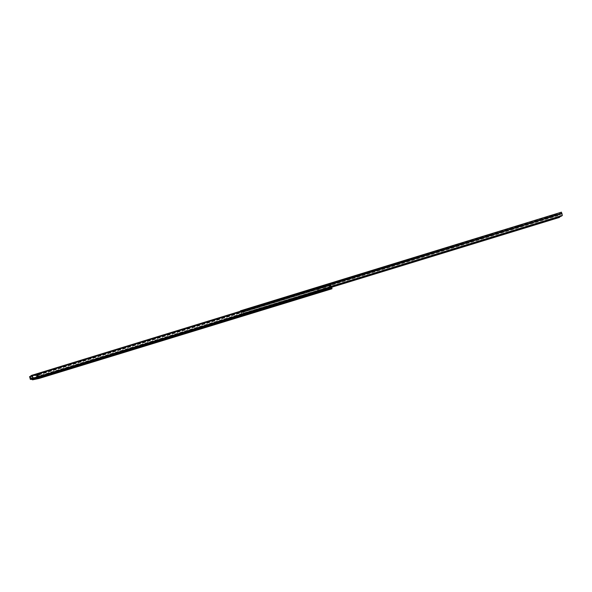 <?xml version="1.0" encoding="UTF-8"?>
<svg xmlns="http://www.w3.org/2000/svg" width="592" height="592" viewBox="0 0 592 592"><rect width="100%" height="100%" fill="white"/><g stroke="black" fill="none" stroke-linecap="round" stroke-linejoin="round"><path stroke-width="0.44" stroke-dasharray="2.96 2.22" d="M177.467 334.872L180.086 334.095L177.467 334.872M98.627 359.033L101.202 358.271L98.627 359.033M265.179 307.995L267.858 307.189L265.179 307.995M308.543 294.712L311.251 293.891L308.543 294.712L308.78 295.526M215.162 323.706L216.494 323.373L215.162 323.706M32.538 376.941L31.798 377.163L32.049 375.565L32.826 375.335L32.538 376.941L33.063 378.813L30.999 378.014L31.176 376.394L32.109 375.861L327.739 285.063L328.775 285.011L329.537 285.729M38.954 378.495L38.295 374.699L39.072 374.018L38.191 375.298L38.791 377.592L37.866 377.955L38.088 378.739M215.947 323.084L214.652 323.469L215.947 323.084M216.065 323.491L214.77 323.876L216.065 323.491L215.969 323.091M324.068 289.962L321.7 290.657L324.016 289.954L324.312 290.79L324.076 289.976M43.423 375.957L41.055 376.638L43.423 375.957L43.645 376.741M49.269 374.166L46.901 374.847L49.269 374.166L49.491 374.951M317.815 292.781L317.571 291.967L315.196 292.648L317.512 291.952L317.808 292.781M219.025 321.87L211.596 324.15L219.025 321.87L219.262 322.684M221.43 321.671L213.342 323.987L220.712 321.73L221.43 321.671L221.667 322.477M318.126 291.597L319.28 291.242L317.978 291.582L318.237 291.116L317.852 291.316L317.549 290.539L318.096 289.362L316.801 288.385L317.401 290.591L326.621 287.764L327.006 288.681L328.479 288.948L331.749 287.949L328.486 288.948L328.656 289.777M328.486 289.725L328.234 288.903L328.368 289.754M319.436 292.492L319.192 291.671L328.123 288.933M319.192 291.671L319.717 292.404M33.063 378.813L37.866 377.955M33.145 379.627L32.923 378.836L317.749 291.501L318 292.337L317.83 291.442L326.888 288.667L327.139 289.518M318.267 292.233L317.786 291.523L327.036 288.741L325.874 289.096L326.014 289.562L327.354 289.384L326.888 289.584L326.14 289.14L327.176 288.77L318.178 291.53L318.378 292.204M327.435 289.547L327.295 288.733L327.539 289.562L327.295 288.733L319.28 291.242L319.421 291.708L326.281 289.606M224.346 320.457L221.578 321.308L224.346 320.457L223.258 319.687L223.724 319.65L221.963 320.191L222.2 320.997L221.734 321.034L223.495 320.494L224.583 321.271M328.649 289.754L328.501 288.926L328.752 289.754M328.405 288.94L319.495 291.671M39.072 374.018L329.344 284.885L330.417 284.841L331.365 285.781L331.661 287.238M331.557 286.728L329.344 284.885M327.258 289.503L326.888 288.667M31.798 377.163L32.486 379.605M32.826 375.335L36.023 374.847L32.086 375.557M36.023 374.847L37.118 376.179L37.851 375.957L38.369 377.807M37.858 378.806L37.118 376.179M38.968 374.61L329.455 285.448M331.764 287.209L331.365 285.781M37.851 375.957L36.756 374.618M214.282 324.579L214.089 323.92M220.949 322.536L220.712 321.73M213.579 324.793L213.342 323.987M219.995 322.625L219.758 321.811M211.832 324.964L211.596 324.15M212.55 324.742L212.35 324.076M223.495 320.494L223.961 320.457L223.554 320.701M221.815 322.115L221.578 321.308M222.259 321.981L222.044 321.271M224.849 321.264L224.02 320.664M221.963 320.191L223.258 319.687M221.489 320.228L221.734 321.034M223.724 319.65L224.812 320.42M223.961 320.457L222.2 320.997M32.183 379.072L38.51 377.777L32.183 379.072L31.354 376.112L37.688 374.854L31.354 376.112M32.967 378.828L32.138 375.868M37.733 378.014L36.911 375.091M38.51 377.777L37.688 374.854M215.858 322.943L214.696 323.454L215.917 323.106M215.185 323.676L215.155 323.054L215.185 323.676L217.671 322.381L217.005 322.233L212.254 324.298M215.155 323.054L212.787 323.78L215.155 323.054M214.593 324.083L214.015 324.29L213.682 323.698L214.593 324.083L219.292 322.041L220.705 322.448L218.803 322.24L216.48 323.558L216.102 322.966L225.108 320.205M225.152 320.361L216.102 322.966M216.147 323.121L216.376 323.565L214.015 324.29M214.718 323.706L212.299 324.446M212.928 324.386L215.296 323.661L212.928 324.386M215.199 323.202L212.831 323.928M215.259 323.195L224.967 320.376M212.898 323.78L213.594 323.713L212.942 323.928M216.206 323.114L213.845 323.839M216.524 323.543L214.637 324.231M219.943 322.189L217.027 323.498M216.938 323.358L218.788 322.085L220.757 322.3L220.002 322.033M216.332 323.417L213.971 324.135M224.923 320.22L215.214 323.047M215.251 323.513L212.883 324.238M217.723 322.226L218.988 322.455L217.508 322.189L214.63 323.565M215.236 323.661L217.53 322.351L218.936 322.603L217.671 322.381M214.445 323.987L216.443 323.387L214.445 323.987M214.622 323.047L215.777 322.707L214.622 323.047M214.859 323.861L216.013 323.513L214.859 323.861L214.607 323.047M327.25 289.769L319.495 292.367L328.582 289.599L327.25 289.769L327.11 289.31L328.257 288.955L319.458 291.782L319.317 290.872L330.839 287.483L328.575 286.824L330.477 285.078L331.276 287.261L330.632 285.122M318.378 291.582L319.421 291.405L318.888 291.656L318.748 291.19L319.288 290.938L318.237 291.116M319.317 290.872L318.577 288.674L319.554 289.592L319.288 291.508L318.748 291.19M319.169 290.724L328.183 287.964L328.36 288.733L327.05 288.496L326.747 287.69L329.611 286.935L328.952 284.745L329.603 286.92L328.945 284.73L328.545 284.774L327.243 286.558L329.085 287.231M324.261 288.149C324.527 286.987 325.052 286.824 325.852 287.66C325.659 288.829 325.126 288.992 324.261 288.149M324.483 287.401C323.595 286.543 323.062 286.706 322.862 287.897C323.669 288.741 324.209 288.578 324.483 287.401M331.276 287.261L330.839 287.483M318.888 291.656L328.257 288.955M328.582 289.599L328.368 288.097M317.401 290.591L317.808 291.508L327.036 288.741M327.361 289.392L327.302 288.785M319.495 292.367L319.169 291.738L320.316 291.39L320.457 291.849M318.57 288.903L319.132 290.768M319.451 291.73L328.523 288.955L319.451 291.73M326.014 289.562L318.156 292.189L317.83 291.56M317.549 290.539L316.979 288.644M318.111 291.545L327.295 288.733L318.111 291.545M318.156 292.189L319.421 291.708M325.681 289.51L325.541 289.044L320.257 290.561L325.408 289.007L325.667 289.488L320.398 291.027L325.667 289.488M319.458 291.782L328.516 289M319.317 291.76L320.598 291.427L320.738 291.886M328.397 288.985L327.369 289.355L327.509 289.814M317.971 291.567L318.992 291.205L319.132 291.671M243.371 313.131L244.91 313.827L243.371 313.131L243.186 310.571L559.492 213.446L561.423 212.173M551.145 215.828L554.245 214.704L551.145 215.828M551.411 216.679L554.512 215.562L551.411 216.679M546.483 217.02L544.958 217.597L546.483 217.02M546.749 217.878L545.225 218.448L546.749 217.878M517.778 226.077L520.723 225.012L517.778 226.077M518.044 226.928L520.99 225.863L518.044 226.928M251.23 307.751L252.703 307.411L251.23 307.751M251.474 308.565L252.939 308.225L251.474 308.565M243.467 311.37L245.747 310.659L241.048 311.636L240.803 310.815L243.712 309.905L240.441 310.83M242.624 311.577L242.38 310.77L240.803 310.815M240.389 311.222L241.41 313.841L242.431 313.945L241.218 313.227L240.47 310.83M562.326 214.652L561.704 213.039L240.678 311.644L561.704 213.039L559.758 214.297L560.343 215.91L559.706 217.271M242.927 311.488L242.69 310.674L245.502 309.853L243.223 310.563M394.99 263.588L393.421 264.136L394.99 263.588L395.249 264.424L396.47 264.121L393.673 264.972L395.249 264.424M302.756 291.93L301.365 292.411L302.756 291.93L303.008 292.751L304.325 292.426L301.609 293.232L303.008 292.751M490.524 234.225L488.755 234.846L490.524 234.225L490.79 235.076L491.922 234.802L489.022 235.697L490.79 235.076M560.195 216.006L559.492 213.446M243.549 313.124L242.949 311.562M244.074 313.716L560.069 216.842M244.91 313.827L330.329 287.645M244.748 313.834L330.299 287.608M560.35 216.465L560.343 215.91M240.707 311.644L240.737 310.756M241.048 311.636L243.948 310.719L240.988 311.577L240.752 310.756M242.431 313.945L330.07 287.076M562.171 214.748L561.823 215.947M242.261 313.96L330.047 287.039M241.41 313.841L329.914 286.698M245.428 310.778L245.184 309.971M243.408 310.844L243.171 310.023M178.458 335.39L178.222 334.584M99.471 359.581L99.249 358.782M266.333 308.476L266.089 307.655M309.779 295.171L309.535 294.342M32.397 378.725L32.649 379.605M327.043 288.689L330.358 287.675M38.613 377.748L319.369 291.738L38.658 377.74M38.621 377.422L331.061 287.816M38.251 376.875L331.601 286.95M38.28 375.099L330.528 285.403M38.569 378.066L331.971 288.2M38.65 377.385L331.838 287.542M31.176 376.394L328.775 285.011M31.147 378.214L329.87 286.587M32.138 378.651L330.151 287.29M38.258 376.764L38.569 377.874M38.258 376.653L38.436 375.654M31.065 378.11L31.376 379.243L33.33 378.643L32.479 375.787L30.347 376.438M30.288 377.156L30.999 378.014M38.384 374.499L330.417 284.841M32.109 375.861L31.687 375.35M327.494 284.463L327.739 285.063M38.732 377.518L38.976 378.392M38.332 377.111L38.635 378.192M31.465 378.399L31.776 379.502M32.553 378.969L32.738 379.605M318.089 292.293L317.83 291.442M319.606 292.441L319.391 291.723M224.753 320.22L224.287 320.257M315.492 293.447L315.255 292.663M317.756 292.774L317.512 291.952M315.196 292.648L315.447 293.477L315.203 292.655M310.186 295.045L309.942 294.217M310.467 294.957L310.252 294.254M310.06 295.082L309.845 294.372M267.133 308.232L266.925 307.529M99.848 359.462L99.619 358.671M100.699 359.218L100.499 358.523M100.314 359.322L100.122 358.634M47.397 375.52L47.197 374.803M49.314 374.988L49.092 374.203M47.227 375.58L47.02 374.84M41.558 377.311L41.359 376.593M43.468 376.778L43.246 375.994M41.381 377.37L41.174 376.63M178.843 335.264L178.614 334.465M179.487 335.079L179.28 334.384M179.095 335.19L178.895 334.502M321.996 291.456L321.759 290.672M324.268 290.783L324.016 289.954M321.952 291.479L321.708 290.665L321.952 291.479M29.615 376.667L36.489 375.409L37.363 378.199L31.457 379.324L37.37 378.199L40.145 377.348L33.396 378.517L40.204 377.222L39.442 374.507L32.619 375.75L33.396 378.517L31.302 379.154M30.392 379.435L40.219 377.222L39.449 374.499L40.16 377.245L37.385 378.088L36.623 375.372L39.331 374.433L29.681 376.542M215.288 323.506L212.92 324.231M216.295 323.417L213.934 324.142M216.243 323.114L213.882 323.831M216.161 322.966L213.801 323.683M215.162 323.21L212.794 323.935M317.593 290.494L326.747 287.69M328.094 289.791L320.213 292.211L328.109 289.791M319.954 292.182L327.887 289.754M318.622 292.004L326.658 289.547M318.873 292.041L326.888 289.584M317.675 290.975L326.88 288.149M319.258 291.197L328.323 288.422M317.793 291.501L327.006 288.681M317.749 291.427L326.962 288.6M317.741 291.123L326.939 288.304M317.845 291.116L327.036 288.297M317.845 291.064L327.036 288.245L317.845 291.064M319.14 291.242L328.212 288.467M319.169 291.301L328.242 288.519M319.288 291.338L328.345 288.563M319.458 291.656L328.516 288.881M331.165 287.364L330.477 285.078M328.841 284.708L329.544 287.031M320.546 291.064L320.405 290.598M325.548 289.473L325.408 289.007M320.42 291.042L320.279 290.583M547.815 217.627L547.548 216.768M252.836 308.217L252.592 307.403M240.715 312.302L329.293 285.107M243.327 312.199L559.847 215.059M243.046 311.725L559.803 214.474M242.979 311.562L559.758 214.297M240.715 311.806L561.771 213.201M252.703 307.411L252.939 308.225L252.673 307.396M250.668 308.906L250.431 308.092M250.586 308.906L250.342 308.092M490.583 235.283L490.317 234.439M490.354 235.209L490.087 234.365M490.146 235.416L489.88 234.573M547.748 217.671L547.474 216.813M545.239 218.441L544.973 217.582L545.225 218.448M545.306 218.396L545.04 217.538M303.333 292.788L303.089 291.967M302.601 292.877L302.349 292.056M302.934 292.914L302.682 292.093M395.315 264.543L395.064 263.706M394.827 264.55L394.568 263.714M394.894 264.668L394.642 263.832M245.739 310.659L245.495 309.853L245.747 310.659M245.695 310.659L245.451 309.853M245.206 310.785L244.97 309.979M241.329 311.54L241.092 310.726M243.63 310.837L243.386 310.016M243.941 310.711L243.704 309.897L243.948 310.719M243.897 310.719L243.66 309.897M241.506 311.436L241.262 310.622M177.652 335.671L177.415 334.872M98.768 359.825L98.538 359.033M265.401 308.809L265.157 307.988M214.363 323.994L214.482 324.401M214.77 323.876L214.652 323.469M38.191 375.298L38.295 374.699M38.791 377.592L39.02 378.421M38.273 377.008L38.584 378.11M32.049 375.565L32.782 375.343M216.494 323.373L216.613 323.772M223.406 319.658L223.872 319.621M311.496 294.705L311.251 293.891M268.102 308.003L267.858 307.189M101.432 359.055L101.202 358.271M49.61 374.943L49.388 374.159M47.123 375.631L46.901 374.847M43.764 376.734L43.542 375.95M41.277 377.422L41.055 376.638M180.323 334.894L180.086 334.095M218.803 322.24L219.306 322.196M218.788 322.085L219.292 322.041M217.508 322.189L217.005 322.233M217.53 322.351L217.02 322.396M216.036 323.898L216.443 323.387M215.029 324.194L214.415 323.979M215.777 322.707L216.013 323.513M319.421 291.405L319.288 290.938M318.577 288.674L329.929 285.189M316.801 288.385L328.545 284.774M318.888 292.034L326.873 289.584M317.852 291.316L327.05 288.496M319.288 291.508L328.36 288.733M320.398 291.027L320.257 290.561M549.147 217.242L548.88 216.391M547.829 217.612L547.556 216.753M515.721 227.506L515.454 226.655M250.564 308.898L250.32 308.084M520.99 225.863L520.723 225.012M491.922 234.802L491.656 233.951M489.022 235.697L488.755 234.846M304.325 292.426L304.081 291.604M301.609 293.232L301.365 292.411M396.47 264.121L396.211 263.285M393.673 264.972L393.421 264.136M554.512 215.562L554.245 214.704"/><path stroke-width="0.89" d="M177.704 335.679L180.323 334.894L177.704 335.679M98.849 359.825L101.432 359.063L98.849 359.825M265.423 308.817L268.102 308.01L265.423 308.817M308.787 295.534L311.503 294.712L308.787 295.534M215.281 324.113L216.613 323.78L215.281 324.113M331.661 287.238L331.757 287.949L330.358 287.675L329.241 284.996L327.494 284.463L31.687 375.35L30.754 375.883L30.288 377.156L31.776 379.502L33.145 379.627L32.545 379.827L38.954 378.495M329.374 285.344L330.61 288.504L332.001 288.763L331.764 287.209M328.745 289.762L331.994 288.77M319.717 292.404L328.649 289.754M332.001 288.763L38.909 378.51M324.312 290.79L322.011 291.493L324.32 290.79M43.645 376.741L41.277 377.422L43.645 376.741M49.491 374.951L47.123 375.631L49.491 374.951M317.808 292.781L315.447 293.477L317.808 292.781M225.049 321.234L222.289 322.078L224.849 321.264M219.262 322.684L211.832 324.964L219.262 322.684M221.667 322.477L213.579 324.793L221.667 322.477M327.295 289.525L330.61 288.504M329.344 285.248L329.781 286.35M240.426 310.83L561.438 212.173L240.389 311.222M561.438 212.173L562.341 215.414L329.914 286.698M330.329 287.645L559.351 217.449L560.35 216.465M330.299 287.608L559.492 217.36M330.07 287.076L561.46 216.124L562.341 215.414M330.047 287.039L561.608 216.036M331.061 287.816L331.735 287.608M38.835 378.532L319.613 292.559M33.145 379.627L318.037 292.359M31.561 379.405L330.262 287.867M31.028 378.828L329.981 287.164M30.754 375.883L328.53 284.404M31.376 379.243L30.392 379.435L29.6 376.667L30.436 379.413L31.302 379.154M29.681 376.542L30.347 376.438M329.293 285.107L562.06 213.638M224.901 321.264L224.501 321.293M30.377 379.435L29.6 376.667M215.029 324.194L216.036 323.898"/></g></svg>
